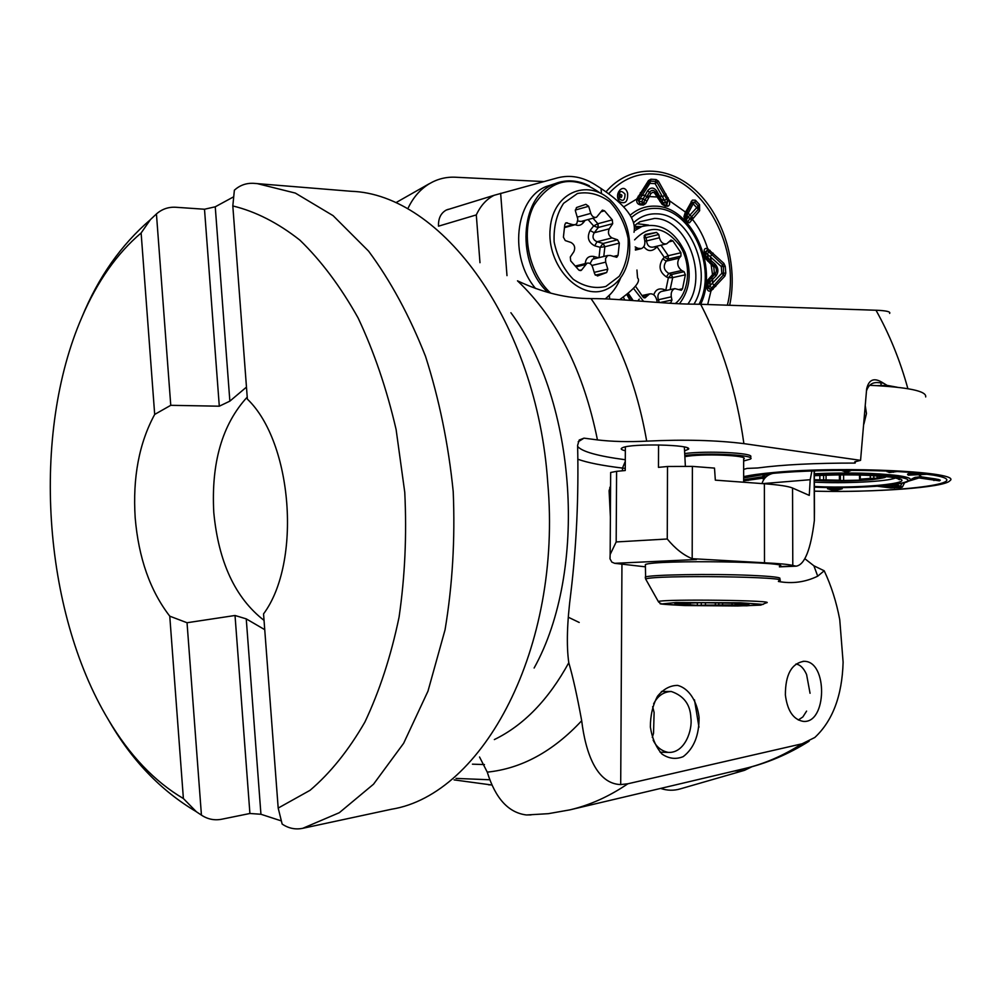 <?xml version="1.0" encoding="UTF-8"?>
<svg xmlns="http://www.w3.org/2000/svg" width="1000" height="1000" viewBox="0 0 1000 1000"><rect width="100%" height="100%" fill="white"/><g stroke="black" fill="none" stroke-linecap="round" stroke-linejoin="round"><path stroke-width="1.5" d="M578.188 441.8L583.987 438.15L579.237 440.012L577.612 445.35C578.775 496.413 576.525 545.55 570.862 592.775C567.05 622.263 566.35 645.575 568.787 662.725C572.913 676.85 577.212 696.188 581.688 720.725C585.638 753.2 596.737 783.838 620.7 784.575L621.95 564.138M583.987 438.15L597.45 439.913C612.1 441.625 628.513 442.038 646.688 441.138C683.938 439.35 716.338 440.188 743.888 443.625L860.562 460.35L866.65 388.925C868.763 379.738 873.812 377.488 881.812 382.175L881.4 382.837L877.212 382.562C871.888 382.438 868.288 385.312 866.413 391.15M408.35 207.638C413.45 197.1 420.475 189.125 429.425 183.7C437.413 178.988 446.012 176.825 455.213 177.213L543.837 181.575M597.45 439.913C583.562 371.225 556.9 318.188 517.487 280.825C542.425 292.6 566.938 298.538 591.025 298.612C620.363 298.45 663.7 303.962 692.8 304.15L700.662 304.288C722.337 346.025 736.737 392.463 743.888 443.625M907.875 388.688C900.1 360.45 889.475 334.3 876 310.25L700.662 304.288C718.975 266.938 691.612 206.325 655.413 206.15C646.062 205.775 637.638 208.8 630.15 215.225M877.562 385.637L887.075 385.375L881.812 382.175M887.075 385.375L897.125 387.212M889.625 313.412C890.875 311.712 886.35 310.65 876.062 310.225M479.538 756.988L487.262 772.138C495.425 798.462 508.475 812.738 526.4 814.963L531.025 814.9M744.038 768.713L744.287 768.65C764.15 763.975 783.337 755.713 801.85 743.838L627.863 783.775L620.7 784.575M824.2 570.788L813.888 565.8L817.725 576.175L824.2 570.788C831.237 585.675 836.425 601.975 839.75 619.688L843.112 662.212C842.125 695.725 832.688 720.812 814.8 737.487L801.875 743.9M742.862 769.05L744.463 768.612M744.287 768.65L569.888 809.862C589.862 805.175 609.188 796.475 627.863 783.775M785.375 694.975C785.375 674.55 791.575 663.325 804 661.312C828.037 660.763 827.138 724.262 803.037 721.35C793.275 719.488 787.387 710.7 785.375 694.975M813.888 565.8L804.875 558.725M778.4 581.462C792.125 583.987 805.225 582.225 817.725 576.175M610.388 517.188L609.1 490.7L610.575 486.062M743.65 469.387L747.075 468.413L757.663 467.975C782.65 464.663 815.15 463.025 855.15 463.075L855.475 461.488M235.025 615.487L187.037 622.737L201.438 815.125C207.688 819.25 214.438 820.625 221.675 819.237L249.913 813.487L235.025 615.487L246.25 618.875L260.938 814.262L281.087 820.825M170.763 405.312L219.3 406.2L204.5 209.237L175.8 207.262C168.487 206.838 162.025 209.062 156.438 213.938L170.763 405.312L154.688 414.425C139.1 443.137 132.613 477.587 135.188 517.788C138.588 557.925 150.113 590.712 169.762 616.175L187.037 622.737M204.5 209.237L215.25 206.8L229.862 401.138L219.3 406.2M233.35 196.975L215.25 206.8M254.062 183.363L351.05 191.275C441.075 194.075 536.95 321.613 547.762 482.863C562.35 648.175 482.725 794.725 391.45 809.25L302.75 828.312C295.425 829.8 288.55 828.388 282.15 824.062L278.188 808.075L310.025 790.325C330.325 773.062 348.6 750.312 364.875 722.1C379.575 691.025 390.975 656.05 399.062 617.175C404.95 576.725 406.863 535.112 404.762 492.325L396.112 429.55C386.725 389 374.05 351.788 358.1 317.938C340.613 286.712 321.213 260.788 299.887 240.138C277.925 222.85 255.575 211.462 232.812 205.95L247.375 399.113C292.65 442.413 301.762 562.513 263.55 613.9L278.188 808.075M330.812 822.262L332.863 821.862M260.938 814.262L249.913 813.487M247.225 397.1C222.225 424.35 211.088 462.837 213.787 512.55C218.525 562.087 235.275 598.025 264.037 620.375M229.862 401.138L246.462 387.113M264.738 629.663L246.25 618.875M253.688 183.337L252.975 183.3C245.912 183.088 239.713 185.387 234.375 190.188L232.812 205.95M154.688 414.425L141.125 232.975C116.938 253.512 97.225 281.525 82 317C31.1 433.837 42.638 610.4 108.312 719.613C129.438 755.188 154.475 781.5 183.388 798.538L169.762 616.175M141.125 232.975L150.438 219.587L156.438 213.938M201.438 815.125L196.412 811.787L183.388 798.538M863.9 424.038L866.475 413.512L865.212 405.5M625.337 450.75C621.075 449.775 620.138 448.762 622.525 447.713C631.287 443.25 692.55 444.613 688.562 449.162L684.562 450.85M684.7 453.537C707.325 450.588 754.025 452.9 750.738 456.737M855.15 463.075L854.725 461.875L860.562 460.35M883.238 383.175L881.4 382.837M699.062 717.262C699.188 735.275 693.913 748.388 683.225 756.625C675.95 759.587 668.875 758.737 662 754.062C655.987 747.225 652.113 738.225 650.375 727.05C650.35 715.537 652.725 705.275 657.5 696.263C663.45 689.025 670.175 685.4 677.675 685.4C688.713 688.275 697.013 700.837 699.062 717.262M653.125 740.088C656.35 746.925 661.413 751.025 668.325 752.4C685 753.325 692.675 729.638 690.875 717.938C690.375 704.6 683.85 695.788 671.275 691.488C663.487 691.825 657.613 695.95 653.637 703.838M698.975 727.188L694.475 699.837M751.888 766.762L744.475 770.35L733.988 771.087M743.775 770.55L680.487 788.825C673.925 790.812 667.3 790.675 660.625 788.425M810.05 693.275L806.587 674.538C803.763 668.175 800.225 664.675 795.95 664.025M798.312 720L802.862 716.938L806.587 711.112M870.175 475.425L881.6 476.4M870.3 475.538L870.312 478.387L877.113 478.237L881.6 476.55M870.312 478.387L860.263 479.15L861.488 479.913L859.538 480.15L859.5 475.037M839.388 474.888L839.412 480.2L840.387 480.538L859.538 480.15M839.412 480.2L826.075 479.938L826.05 475.175M814.338 479.738L826.075 479.938M911.438 472.55L912.475 472.612M925.688 396.938C926.825 391.05 908.162 387.163 869.7 385.288M814.388 491.188C874.175 492.587 944.4 487.612 949.788 480.8C963.988 471.85 844.1 465.763 774.675 472.413C761.05 473.625 750.713 475.037 743.65 476.65M814.388 491.138C893.863 493.363 980.688 483.1 933.512 475.163L930.9 474.725C898.363 469.188 809.212 468.888 766.275 474.1L743.662 477.962M765.113 477.837L743.662 480.863M743.662 479.95L766.162 476.788M815.825 470.838L814.425 471.238M851.575 470.312L846.762 472.325L841.225 470.325M897.1 471.55L889.312 472.537L886.35 471.025M918.988 473.225L926.425 474.312L908.25 475.175L907.525 474.25L911.087 472.537M920.037 476.737L935.788 478.963L940.312 480.2L939.513 480.863L918.763 477.912L910.763 479.762L914.8 477.463L921.75 476.887M841.975 487.55L842.237 488.762L837.65 489.95L831.475 489.938L827.525 488.75L828.413 487.5M904.562 482.688L902.375 487.075L900.487 487.612L890.775 487.95L877.525 486.262M925.875 474.15L933.512 475.163M845.688 470.312L846.825 470.975L848.75 470.3M843.875 470.312L845.65 470.962L845.562 472.325M910.6 472.638L909.225 474.025L919.225 473.25M908.838 473.612L908.25 475.175M913.2 472.675L910.6 475.037M916.462 472.975L918.775 474.25M917.75 473.1L919.875 474.263M889.95 471.188L892.525 471.3M889.312 472.537L890.763 471.225M915.487 477.275L921.062 477.287L934.525 479.75L937.575 479.925L936.137 479.038M919.35 476.737L918.763 477.912M922.638 477.038L921.787 478.375M888.625 485.288L898.175 485.325L899.425 486.575L900.462 486.275L901.888 483.338M883 485.825L891.338 486.962L899.425 486.575L900.487 487.612M829.925 487.525L829.412 488.225L831.587 488.875L831.712 487.6L837.913 487.562M831.475 489.938L831.587 488.875L837.775 488.888L840.288 488.237L840.125 487.562M837.65 489.95L837.925 487.612L842.237 488.762M831.712 487.6L827.525 488.75M745.312 479.487L763.1 476.712M763.325 477.837L763.162 476.987L765.875 477.05M760.3 478.288L759.9 477.15M748.2 480.425L747.675 479.012M763.812 479.538L761.325 477.212M761.938 476.838L762.087 476.812C763.275 475.637 766.775 474.513 772.575 473.45M921.062 477.287L908.4 481.2M893.4 472.275L892.987 471.325M910.85 472.575L908.975 473.125M909 473.45L907.525 474.25M887.113 471.737L888.138 471.1M916.85 473.4L921.688 476.875L938.787 479.525M619.637 299.65C635.025 288.5 641 281.25 637.562 277.875L636.95 270.025M635.312 248.938L637.913 248.3L635.15 246.938M637.913 248.3L641.388 248.612C644.188 247.275 645.312 244.575 644.737 240.475L644.087 237.213L645.212 234.513M644.188 235.575L646.188 237.65L646.538 240.95L659.412 237.75L658.763 234.5L656.5 232.425L645.387 234.462M659.412 237.75C660.775 242.4 663.2 244.412 666.7 243.812L670.975 240.05L672.913 240.912L669.2 241.825M661.025 245.2L668.288 255.712L668.3 259.062L666.287 261.125L679.237 258.125L680.95 256.112L680.938 252.738L672.913 240.912M679.237 258.125C676.637 262.938 677.463 267.062 681.712 270.5L668.763 273.4L666.388 276.9C659.463 272.087 658.25 266.087 662.763 258.925L664.275 257.362L657.038 246.775L655.512 248.325C651.225 251.8 647.325 251.238 643.8 246.625M668.888 303.212L670.75 302.8L671.95 300.05L671.3 296.825C670.75 292.6 671.925 289.875 674.837 288.625L681.338 290.25L682.525 288.762L685.362 274.812L684.075 271.7L681.712 270.5M635.438 286.15L643.025 297.062L644.938 297.925L649.613 293.913C653.075 293.425 655.462 295.425 656.75 299.925L657.25 302.413M634.5 228.325L635.925 228.062M662.763 258.925L666.287 261.125C662.925 266.087 663.75 270.175 668.763 273.4L671.413 274.513L672.688 277.613L670.138 289.625M644.837 241.075L646.538 240.95C647.212 245.613 649.463 247.65 653.3 247.087M662.062 291.337L661.087 291.588C658.162 293.038 657.25 295.675 658.363 299.525L659.275 302.55M653.8 294.862C655.45 289.738 658.787 287.938 663.8 289.425L665.8 290.25L668.375 277.738L666.388 276.9M644.188 235.6L645.938 237.675L644.25 238.025M658.763 234.5L645.938 237.675M654.9 246.688L655.512 248.325M656.85 246.213L657.537 246.05M656.787 300.113L671.3 296.825M663.8 289.425L663.8 290.975M668.225 255.725L664.275 257.362L668.088 259.075L668.225 255.725M680.95 256.112L668.088 259.075M668.375 277.738L672.625 277.625L671.2 274.6L668.375 277.738M684.075 271.7L671.2 274.6M713.838 267.05L705.888 259.012L704.15 251.925C703.938 248.912 705.113 247.85 707.675 248.725L723.875 263.363L725.263 266.375L725.788 273.075L724.875 276.1L710.987 290.9C708.562 291.762 707.2 290.562 706.925 287.325L707.562 280.287L714.275 272.638L713.838 267.05L715.075 264.05C718.462 267.987 718.775 271.962 716.012 275.975L707.95 283.925L708.4 287.375L721.825 273.312L721.3 266.575L705.675 252.638L705.763 256.038L715.075 264.05M650.888 193.55L645.713 203.512L643.325 205.062L640.362 204.887C637.413 204.213 636.237 202.262 636.825 199.013L648.512 180.538L650.888 179.213L656.087 179.537L658.4 181.125L669.375 200.7C670.088 203.962 669.5 205.8 667.625 206.238L665.275 206.15L662.1 204.338L654.425 192.825L652.738 192.288L650.888 193.55L647.65 190.712C650.837 187.05 653.913 187.225 656.875 191.225L663.175 202.8L665.7 202.613L655.138 183.65L649.912 183.35L639.663 199.188L638.9 201.25L641.675 201.713L647.65 190.712M729.65 305.262C738.263 265.95 724.55 217.925 696.7 191.4C668.95 164.762 629.938 163.9 606.038 191.8M727.35 305.188C741.675 249.838 704.062 178.15 656.413 174.237C638.088 172.413 622.175 178.888 608.675 193.675M685.062 213.088L692.325 200.138L695.325 200.162L699.525 204.625L699.638 210.688L689.463 222.8L686.775 222.125L683.913 216.762L685.062 213.088L686.963 215.637L685.512 220.438M619.975 201.912C612.575 194.575 624.125 181.312 627.587 193.15C628.025 201.375 625.487 204.3 619.975 201.912M657.887 198.275L658.625 197.375L660.625 200.95L661.462 199.45L664.663 200.487L666.6 198.888L656.925 182.3L655.662 181.425L650.45 181.112L649.137 181.838L638.787 197.438L639.663 199.188L642.788 198.487L644.938 200.138L649.425 192.275C651.688 189.662 653.863 189.788 655.95 192.638L658.625 197.375L659.575 195.912L662.638 196.725L666.062 194.088M659.938 201.462L660.625 200.95L664.375 205.075L666.75 205.062L667.775 201.2L666.6 198.888L668.15 197.825M665.275 206.15L663.175 202.8L662.1 204.338M655.2 193.775L656.875 191.225M669.15 200L665.7 202.613L667.625 206.238M648.05 197.763L644.675 195.125L641.675 195.613L640.312 192.688M645.713 203.512L641.675 201.713L642.8 204.013L644.938 200.138L646.575 200.787M656.087 179.537L655.138 183.65L658.4 181.125M640.362 204.887L637.8 199.275L639.913 203.725L642.8 204.013L643.325 205.062M650.888 179.213L649.912 183.35L648.512 180.538M638.125 196.238L638.787 197.438L637.8 199.275L637.062 198.337M699.525 204.625L698.238 206.025L694.675 202.125L692.062 202.5L687.1 211.838L688.225 213.162L686.963 215.637L688.2 216.975L696.712 207.688L693.15 203.775L688.225 213.162L689.912 215L691.587 216.737L698.312 209.35L698.238 206.025L696.712 207.688L699.638 210.688M686.2 210.725L687.1 211.838L684.688 218.05L686.175 220.238L688.2 216.975L689.887 218.625L691.587 216.737L692.987 218.125M683.913 216.762L684.95 219.575M686.162 221.2L686.175 220.238L687.95 221.612L689.887 218.625L691.338 219.925M686.675 221.775L689.463 222.8M691.188 201.438L693.15 203.775L695.975 200.712M711.087 276.238L711.65 277.775L709.275 280.062L710.138 282.137L709.837 286.225L711.725 287.913L723.475 274.837L723.45 266.462L722.688 264.812L708.9 251.9L707.3 253.837L708.25 257.95L707.688 259.738L714.388 265.7C716.8 268.488 717.025 271.3 715.05 274.137L711.65 277.775L712.65 279.675L712.487 283.6L715.738 286.45M709.075 278.463L709.275 280.062L707.087 283.725L707.3 287.188L710.1 289.413L711.725 287.913L713.1 289.25M707.087 283.788L707.95 283.925L707.562 280.287M714.275 272.638L716.012 275.975M711.513 290.6L708.4 287.375L706.925 287.325M710.088 263.488L711.137 260.413L710.35 256.475L713.125 253.137M704.613 255.3L705.638 257.688L705.763 256.038L704.912 255.825M705.888 259.012L705.638 257.688L707.688 259.738L707.725 261.137M704.15 251.925L705.675 252.638L707.35 250.562L704.562 252.362L704.875 255.55M710.05 250.362L708.9 251.9L707.35 250.562L708.25 249.025M712.763 276.625L711.15 264.625L711.712 263.263M710.1 289.413L710.987 290.9L707.688 304.525M690.85 217.537L692.175 218.988C699.025 227.575 704.188 237.488 707.675 248.725L707.038 250.4M667.775 201.2L669.375 200.7L686.575 212.875M657.763 195.825L657 196.988L648.913 196.55L647.438 195.275M623.725 206.85L636.825 199.013L637.663 199.65M621.95 195.3C618.162 191.35 621.05 201.775 621.95 195.3M619.25 198.688C623.025 201.887 624.95 200.375 625.037 194.137C620.688 189.513 618.75 191.025 619.25 198.688M454.1 779.887L491.85 785.013M652.288 737.475L653.538 733.3L654.112 712.487L652.65 706.675M811.888 470.962L810.2 479.712L809.262 495.387L792.55 488.025C788.45 486.3 779.05 484.875 764.375 483.75L715.337 480.15L714.5 468.1L692.387 466.388L667.5 466.5L667.262 539C675.212 548.625 683.525 555.188 692.188 558.675L764.5 562.788C779.25 563.513 788.675 564.4 792.788 565.45L796.112 566.175C804.65 564.913 810.738 549.7 814.35 520.538L814.475 511.613M645.362 566.825L614.675 563.312L611.85 562.125L610 558.812L610.15 554.525L616.175 541.95L667.262 539M625.363 446.9L625.237 470.525L616.6 471.337L610.662 472.488L610.662 473.175M658.562 444.9L658.475 467.362L667.5 466.5M685.362 466.037L684.362 447M761.975 483.575C763.65 478.263 767.2 474.888 772.6 473.438M814.3 472.3L814.388 470.875M743.65 461L750.35 459.113C757.65 455.163 708.838 452.362 684.8 455.45M743.662 482.225L743.65 459.038C750.5 455.312 700.55 453.3 684.862 456.712M779.412 566.45C796.488 561.7 654.9 559.65 645.375 564.538L645.362 565.775M735.125 603.225L701.012 602.712L674.837 603.562L697.337 605.363L705.45 605.15L705.462 602.837M735.125 603.725L749.013 604.812L705.45 605.15M448.25 209.312L446.25 210.062C440.8 213.125 438.212 218.487 438.5 226.175L476.3 214.913C480.65 205.6 486.613 199.05 494.188 195.275L557.762 177.8C570.275 174.65 582.612 176.875 594.788 184.475L601.062 188.487C625.575 204.838 636.562 219.45 634.012 232.288M554.562 183.8L545.837 186.65C514.925 199.262 508.825 257.475 535.612 288.512M575.25 266.038L587 263.188C589.5 262.638 591.362 263.913 592.575 267.013L594.725 274.075L597.513 275.975L606.663 272.525L607.812 269.175L605.675 262.15L591.888 265.462M587 263.188L581.7 269.887L580.8 270.613L578.675 269.925L570.688 260.887L570.3 256.975L573.862 251.725C575.538 247.7 574.6 244.625 571.025 242.488L565.262 240.575L563.4 237.188L564.788 224.7L566.025 222.787L572.987 224.713L575.375 224.65L576.862 223.475L577.837 219.175L575.4 210.863L576.462 207.55L585.862 204.312L588.65 206.287L590.812 213.375C592.087 216.6 593.987 217.887 596.525 217.237L602.362 210.125L604.538 210.825L612.3 219.862L612.675 223.7L609.25 228.812C607.625 232.763 608.55 235.8 612.013 237.913L617.55 239.788L619.35 243.113L618.05 255.338L616.75 257.275L610.138 255.438L607.562 255.637L605.525 258.55L605.675 262.15M577.837 221.025L581.125 221.45M599.012 257.638L600.125 247.312L594.738 245.812C588.312 242.425 586.763 237.325 590.075 230.538L594.25 232.75C591.987 236.838 592.9 239.838 597 241.75L603.15 243.45L604.875 246.75L602.925 243.538L617.55 239.788M593.375 259.025L592.638 259.2M592.475 259.262L590.05 263.562M590.075 230.538L593.612 225.938L598.05 227.537L597.938 223.713L598.3 227.512L594.25 232.75L609.25 228.812M585.2 220.325L583.3 222.738C580.938 225.425 578.25 226.075 575.237 224.713M593.013 218.2L597.863 223.725L593.612 225.938L588.05 219.55M585.225 263.612C585.812 258.175 588.6 255.763 593.6 256.413L598.587 257.738M593.6 256.413L594.087 258.85M602.925 243.538L600.125 247.312L604.875 246.75L603.787 256.475M594.738 245.812L597 241.75L612.013 237.913M598.05 227.537L612.675 223.7M583.3 222.738L582.413 221.088M510.9 312.725C576.925 401.925 587.975 570.988 534.125 668.012M494.35 739.575C523.713 725.3 548.525 699.675 568.787 662.725M646.688 441.138C637.038 385.7 618.488 338.2 591.025 298.612M487.262 772.138C521.538 768.625 553.013 751.488 581.688 720.725M610.538 492.775L609.175 492.825M610.575 486.863L609.775 487.388M253.025 183.3L257.087 183.575L295.35 193.088L333.1 215.662L368.6 251.15C390.637 280.9 409.613 315.975 425.538 356.388C439.2 399.162 448.438 444.225 453.212 491.587C455.213 539.188 452.488 585.262 445.05 629.812L427.987 691.125L403.638 743.288L373.512 784.212L339.312 812.7L302.75 828.312M625.288 459.738C598.013 456.125 582.125 451.7 577.65 446.475M880.8 382.762L881.25 385.55M625.288 461.362L622.487 468.088C602.238 465.613 587.4 462.675 577.975 459.275M625.25 468.425L622.487 468.088L622.475 470.788M814.338 480.312C840.037 482.362 884.287 480.087 885.25 476.512M840.387 480.538L840.35 474.875M843.6 474.862L843.637 480.7M873.812 478.45L873.8 476.062M877.1 476.163L877.113 478.237M823.587 475.262L823.612 480.213M819.875 480.238L819.85 475.412M814.312 473.725C847.913 472.325 875.837 472.95 898.088 475.6C909.6 477.287 913.037 479.15 908.413 481.2C907.55 481.2 909.6 482.362 892.475 484.85C869.95 487.312 843.913 488.075 814.375 487.137C869.55 489.688 935.763 481.9 895.812 476.7C874.05 474.137 846.888 473.55 814.325 474.963M814.35 482.137C844.237 483.75 887.275 481.637 895.425 478M897.4 478.488L899.388 479.725C900.175 479.087 897.113 478.212 890.212 477.1C869.587 474.725 844.287 474.263 814.325 475.7C844.538 474.225 870.013 474.712 890.738 477.113C927.987 481.925 864.737 489.125 814.375 486.488M846.862 470.3L846.762 472.325M939.513 480.863L937.575 479.925L938.162 479.412M935.125 478.888L933.938 480.538M894.388 488.075L892.05 485.788L890.775 487.95M898.175 485.325L902.375 487.075M743.662 480.675L745.8 479.375M743.662 480.05L744.825 479.575M760.65 477.025L744.85 479.588M904.25 483.512L902.95 483.1M913.988 477.788L913.7 478.5M938.737 479.562L940.312 480.2M911.137 472.55L910.425 472.562M919.488 473.275L921.45 474.25M925.7 474.137L926.425 474.312M925.788 474.15L924.938 473.9M633.462 288.312L643.575 301.363M675.263 303.587C689.55 292.625 691.775 264.25 679.912 245.688C664.675 226.2 649.562 224.25 634.6 239.862M634.312 230.85L641.838 226.537L645.7 225.475M633.188 300.575L628.138 293.163M685.362 274.812L672.688 277.613M679.038 289.5L682.525 288.762M668.288 255.712L680.938 252.738M644.212 235.525L656.5 232.425M659.675 302.587L671.95 300.05M643.863 297.812L645.662 297.438M647.438 295.363L642.562 296.4M634.375 226.388L641.6 226.6M636.85 223.688L648.487 225.075M621.9 299.788L621.237 298.5M687.875 304.1C708.45 275.562 686.45 218.2 654.438 218.438L639.987 221.713L634.288 225.75M699.05 304.237C717.85 268.575 691.525 208.512 656.15 208.425C646.975 208.062 638.75 211.1 631.462 217.537M623.237 297.025L624.812 299.975M633.6 222.688C640.312 216.475 647.975 213.538 656.575 213.85C690.088 213.75 713.975 272.538 693.962 304.163M630.125 300.35L626.688 294.337M725.788 273.075L721.825 273.312L724.875 276.1M723.875 263.363L721.3 266.575L725.263 266.375M489.712 779.762L456.025 778.413M491.788 784.9L488.4 784.75M484.45 764.575L472.438 764.175M692.387 466.388L692.188 558.675M764.375 483.75L764.5 562.788M616.6 471.337L616.175 541.95M814.137 470.887L814.35 520.538M792.55 488.025L792.788 565.45M779.412 566.613L794.825 565.988M614.675 563.312L696.438 559.513M762.562 483.625L810.2 479.712M645.375 578.138L645.312 577.013C650.55 574.688 711.488 573.65 750.525 575.35C772.887 576.35 782.525 577.525 779.438 578.888M778.75 580.862C797.325 576.737 653.913 574.725 645.638 579.012L646.287 580.163M658.775 602.212L658.3 601.487C665.525 598.875 780.35 600.425 766.012 602.938L760.725 605.125L737.7 605.988L684.575 605.525C647.887 603.763 664.388 603.4 660.325 603.413L658.3 601.487L645.638 579.012L645.375 564.538M684.6 605.525L746.812 605.8L763.2 604.4L740.788 602.788L676 602.513L661.388 603.975L684.6 605.525M684.775 604.275L684.775 603.562M677.062 603.488L677.062 604.2M745.913 604.875L745.913 604.163M738.175 604.075L738.175 604.8M701.287 602.712L701.287 605.363M697.337 605.363L697.337 602.762M722.625 603L722.625 605.6M718.787 605.525L718.787 603.188M715.375 603.263L715.375 605.25M479.975 262.7L476.3 214.913M609.65 299.1L609.362 295.338M601.462 193.663L601.062 188.487M506.987 275.637L500.637 193.287M547.938 292.413C516.275 263.5 519.637 197.875 553.1 184.45L561.225 181.713M605.225 298.913C611.962 293.7 617.137 286.637 620.737 277.738M599.788 192.8C573.362 174.275 551.388 178.5 533.888 205.487C520.4 231.7 528.375 272.812 550.725 293.175M605.575 289.762C579.188 300.887 546.237 265.138 550.2 228.188C553.225 190.987 590.375 177.175 613.263 203C625.7 217.35 631.087 234.312 629.438 253.9C626.95 271.938 619 283.888 605.575 289.762M605.825 286.475L619.25 276.275C625.825 265.525 628.775 252.887 628.112 238.388C625.112 223.988 619.012 211.788 609.8 201.788C599.362 194.213 588.575 191.45 577.45 193.5L563.575 203.337C556.625 214.15 553.488 227.05 554.138 242.037C557.288 256.887 563.663 269.3 573.25 279.275C583.987 286.6 594.837 289 605.825 286.475M585.225 264.637L575.975 266.875M579.325 270.45L581.7 269.887M597.938 223.713L612.3 219.862M604.538 210.825L600.875 211.838M567.238 222.763L565.363 223.275M564.525 227L572.987 224.713M588.65 206.287L575.25 210.062M577.3 217.113L590.812 213.375M594.212 272.375L607.812 269.175M606.663 272.525L595.3 275.175M613.312 256.488L618.05 255.338M619.35 243.113L604.938 246.725M396.55 202.3L429.05 183.837M526.7 814.963L548.337 813.675L569.888 809.862M809.137 741.188C788.625 754.15 766.925 763.337 744.05 768.775M804 661.312L803.012 661.325M568.488 617.312L579.212 622.463M82 317C98.312 277.25 121.125 244.8 150.438 219.65M108.312 719.613C131.25 759.837 160.613 790.537 196.388 811.725M660.1 752.2L668.325 752.4M661.4 691.475L671.275 691.475M687.212 447.812L688.562 449.162M814.338 480.363C833.337 481.562 852.625 481.312 872.225 479.613C890.537 476.987 883.388 477.35 886.575 476.662M860.238 475.05L860.263 479.15M766.137 476.812L760.588 477.05M911.8 478.95L914.8 477.475L920.025 476.75M679.412 303.8C690.138 289.725 692.038 272.575 685.1 252.362C674.762 230.825 660.337 222.225 641.838 226.537L634.5 228.438M637.825 300.912L639.237 299.125M666.012 243.988L653.45 247.037M640.65 248.787L635.4 250.062M649.613 293.913L641.963 295.538M674.837 288.625L661.425 291.475M685.875 220.9L684.987 219.6M627.837 293.412L632.075 300.487M491.8 784.925L488.7 784.788M610.662 472.488L610.15 554.525M814.312 472.45L814.475 512.15M779.412 566.862L796.112 566.175M732.05 604.938L732.05 603.125M690.225 603.538L690.225 604.5M446.25 210.062L494.188 195.275M545.837 186.65L553.1 184.45C564.913 179.25 577.025 179.713 589.412 185.863M611.038 293.562L605.35 298.913M581.587 221.312L595.763 217.45M592.975 259.125L607.987 255.45M564.462 227.613L574.587 224.875M592.45 259.288L593.275 259.05"/></g></svg>
